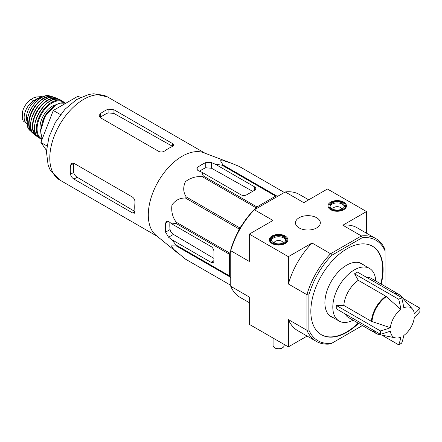 <?xml version="1.0" encoding="UTF-8"?>
<svg xmlns="http://www.w3.org/2000/svg" width="442" height="442" viewBox="0 0 442 442"><rect width="100%" height="100%" fill="white"/><g stroke="black" fill="none" stroke-linecap="round" stroke-linejoin="round"><path stroke-width="0.66" d="M390.385 327.704A17.056 9.846 -60 0 1 400.894 309.505L385.872 296.239L358.296 280.316L354.534 273.78L398.706 299.284A78.03 45.051 0 0 0 401.64 297.593A82.842 47.83 60 0 1 403.822 307.814A17.056 9.846 -60 0 1 412.347 308.908A17.056 9.846 -60 0 1 414.331 313.881A82.842 47.83 0 0 0 419.9 308.14A78.03 45.051 60 0 1 419.9 311.522A82.842 47.83 180 0 1 414.331 317.262A17.056 9.846 -60 0 1 403.822 335.461A82.842 47.83 60 0 1 401.64 343.152A78.03 45.051 180 0 1 400.192 344.009A78.03 45.051 180 0 1 398.706 344.848A82.842 47.83 -120 0 0 400.894 337.152A17.056 9.846 -60 0 1 395.601 337.92A17.056 9.846 -60 0 1 390.385 331.086A82.842 47.83 180 0 1 380.446 334.301A78.03 45.051 -120 0 0 380.446 330.92A82.842 47.83 0 0 0 390.385 327.704L371.391 321.328L343.81 305.405A22.652 13.078 -60 0 1 358.296 280.316M354.534 273.78L357.462 272.09L401.64 297.593M400.894 309.505A82.842 47.83 -120 0 0 398.706 299.284M403.054 298.411L419.9 308.14M381.86 335.119L398.706 344.848M380.446 334.301L336.268 308.798L336.268 305.416L380.446 330.92M336.268 305.416L343.81 305.405M372.744 329.854A22.652 13.078 -60 0 0 376.015 333.428L348.434 317.505A22.652 13.078 -60 0 1 345.169 313.936M179.126 254.172L156.098 235.409A47.924 27.669 -60 0 1 148.49 219.011A47.924 27.669 -60 0 1 166.148 170.148A47.924 27.669 -60 0 1 203.817 152.755L231.58 163.313L224.691 161.004L220.525 160.75L222.95 164.932A53.587 30.94 -60 0 0 222.039 165.175L215.403 164.247L211.607 162.645L205.745 162.59A51.576 29.78 120 0 0 197.933 167.104L196.723 168.988L197.933 170.535L201.729 172.142L203.337 175.977A53.587 30.94 -60 0 0 202.425 176.783C196.336 176.071 190.668 177.701 185.419 181.673C182.927 187.242 183.192 192.331 186.231 196.933A53.587 30.94 -60 0 0 185.563 198.088C180.126 197.751 175.596 200.038 171.971 204.95C171.104 211.458 172.518 217.204 176.214 222.188A53.587 30.94 -60 0 0 175.966 223.381L171.844 223.906L168.557 221.42L166.612 221.144L165.584 223.138A51.576 29.78 120 0 0 165.584 232.16L168.557 237.21L171.844 239.691L175.966 244.978A53.587 30.94 -60 0 0 176.214 245.89L171.369 245.862L173.667 249.343L185.563 259.189A53.587 30.94 -60 0 0 185.894 259.388L230.752 285.283L185.563 259.189M239.15 166.38A53.587 30.94 -60 0 1 239.481 166.568L284.339 192.463L239.15 166.38L231.58 163.313M171.844 239.691L211.022 262.31A4.144 2.392 -120 0 0 213.094 262.515A4.144 2.392 -120 0 0 213.95 260.62L213.95 251.597A4.144 2.392 -120 0 0 211.022 246.525L171.844 223.906M213.95 258.432L173.441 234.393C171.607 233.177 170.479 231.575 170.048 229.58A45.299 26.155 120 0 1 169.899 222.431M254.432 209.735L256.034 207.734A53.587 30.94 -60 0 1 256.946 206.928L275.648 196.126A53.587 30.94 -60 0 1 276.559 195.883L278.167 196.027M238.133 231.713L239.172 229.039A53.587 30.94 -60 0 1 239.84 227.884L241.641 225.647M230.752 278.156L229.823 276.841A53.587 30.94 -60 0 1 229.58 275.93L229.58 254.332A53.587 30.94 -60 0 1 229.823 253.139L230.752 250.747M275.648 196.126L222.039 165.175M276.559 195.883L222.95 164.932M256.946 206.928L203.337 175.977M256.034 207.734L202.425 176.783M229.823 276.841L176.214 245.89M229.58 275.93L175.966 244.978M229.58 254.332L175.966 223.381M229.823 253.139L176.214 222.188M239.172 229.039L185.563 198.088M239.84 227.884L186.231 196.933M201.729 172.142L240.907 194.762A4.144 2.392 0 0 0 246.769 194.762L254.581 190.248A4.144 2.392 0 0 0 255.791 188.557A4.144 2.392 0 0 0 254.581 186.867L215.403 164.247M199.48 171.192A45.299 26.155 120 0 1 205.745 167.75L211.607 168.28L252.686 191.347M381.197 284.112A51.101 29.503 120 0 0 372.518 246.249A51.101 29.503 120 0 0 333.141 259.94A51.101 29.503 120 0 0 310.831 311.367A51.101 29.503 120 0 0 321.417 334.76A51.101 29.503 120 0 0 346.97 332.229A51.101 29.503 120 0 0 358.545 323.345M362.346 325.533A58.007 33.493 -60 0 1 362.191 325.693L331.743 343.274A58.007 33.493 -60 0 1 308.881 330.075L308.881 294.913A58.007 33.493 -60 0 1 331.743 255.31L362.191 237.735A58.007 33.493 -60 0 1 385.054 250.934L385.054 249.592A59.388 34.288 -60 0 0 375.683 238.509L357.13 227.796A59.388 34.288 120 0 0 342.848 225.221L361.401 235.934A59.388 34.288 -60 0 1 375.683 238.509M385.054 250.934L385.054 286.09A58.007 33.493 -60 0 1 384.993 286.305M343.743 202.149A9.254 5.343 180 0 1 346.456 205.961A9.254 5.343 180 0 1 337.202 211.265A9.254 5.343 180 0 1 327.947 205.961A9.254 5.343 180 0 1 333.633 200.994A9.254 5.343 180 0 1 343.743 202.149M285.145 235.978A9.254 5.343 180 0 1 287.858 239.796A9.254 5.343 180 0 1 278.604 245.1A9.254 5.343 180 0 1 269.349 239.796A9.254 5.343 180 0 1 275.034 234.829A9.254 5.343 180 0 1 285.145 235.978M316.693 217.768A12.431 7.177 180 0 1 320.334 222.928A12.431 7.177 180 0 1 307.903 230.017A12.431 7.177 180 0 1 295.471 222.928A12.431 7.177 180 0 1 303.074 216.226A12.431 7.177 180 0 1 316.693 217.768M331.743 343.274L330.583 343.948A59.388 34.288 -60 0 1 316.295 341.373A59.388 34.288 -60 0 1 306.925 330.29L306.925 294.698A59.388 34.288 -60 0 1 330.583 253.73L312.024 243.017L288.372 256.669L249.305 234.116L249.305 261.432L230.752 250.719L230.752 249.807A58.007 33.493 120 0 1 253.614 210.204L285.228 191.955L303.781 202.668L327.434 189.01L366.501 211.563L342.848 225.221M331.743 255.31L330.583 253.73L361.401 235.934L362.191 237.735M308.881 330.075L306.925 330.29L288.372 319.577L288.372 346.887L249.305 324.334L249.305 297.018L230.752 286.305L230.752 250.719A59.388 34.288 120 0 1 254.404 209.746L272.957 220.459L249.305 234.116M308.881 294.913L306.925 294.698L288.372 283.985L288.372 256.669M288.372 346.887L307.113 336.069M366.501 233.205L366.501 211.563M308.693 199.828L299.51 194.524A59.388 34.288 120 0 0 285.228 191.955M230.752 286.305A59.388 34.288 120 0 0 240.122 297.394L249.305 302.693M288.372 319.577A59.388 34.288 120 0 0 297.742 330.66L316.295 341.373M312.024 243.017A59.388 34.288 120 0 0 288.372 283.985M321.224 334.644A51.101 29.503 120 0 0 346.578 332.003A51.101 29.503 120 0 0 358.158 323.119M380.805 283.886A51.101 29.503 120 0 0 372.324 246.133M363.821 265.15A30.664 17.702 120 0 0 361.91 263.725A30.664 17.702 120 0 0 338.279 271.94A30.664 17.702 120 0 0 324.898 302.798A30.664 17.702 120 0 0 331.246 316.831A30.664 17.702 120 0 0 333.439 317.776M80.361 97.444L78.107 96.141L53.294 110.467L40.891 142.44L46.476 150.385M40.891 142.44L46.946 145.932M53.294 110.467L60.488 114.616M158.871 151.473L100.273 117.644L99.058 115.76L100.273 113.716A47.924 27.669 120 0 1 108.086 109.202L113.948 109.749L172.54 143.578L173.756 145.081L172.54 146.418A47.924 27.669 -60 0 0 164.728 150.926C162.789 152.142 160.833 152.324 158.871 151.473M100.273 113.716L100.273 117.395A43.454 25.089 120 0 1 108.086 112.881L113.948 113.439L172.54 146.341L172.54 143.578M70.516 165.253L73.704 163.413A43.454 25.089 120 0 0 73.704 172.435C74.145 174.424 75.278 176.021 77.112 177.231L134.909 211.53L132.512 212.911L134.423 213.21L134.976 211.491A47.924 27.669 -60 0 1 134.976 202.469C135.053 200.182 134.235 198.397 132.512 197.121L73.919 163.291L71.681 163.181L70.516 165.253A47.924 27.669 120 0 0 70.516 174.275C70.93 176.275 72.068 177.877 73.919 179.082L77.112 177.231M132.512 212.911L73.919 179.082M361.285 263.681A30.664 17.702 120 0 0 360.584 263.084M330.03 316.008A30.664 17.702 120 0 0 330.898 316.312M366.363 277.228A22.652 13.078 -60 0 1 371.087 278.272L398.662 294.195L401.054 296.157A22.559 13.022 -60 0 0 394.579 293.521M353.092 320.196A30.387 17.542 -60 0 1 339.102 321.047A30.387 17.542 -60 0 1 339.102 285.963A30.387 17.542 -60 0 1 369.484 268.416A30.387 17.542 -60 0 1 375.744 280.963M284.466 236.371A8.287 4.785 180 0 1 286.891 239.757A8.287 4.785 180 0 1 278.604 244.542A8.287 4.785 180 0 1 270.316 239.757A8.287 4.785 180 0 1 275.432 235.337A8.287 4.785 180 0 1 284.466 236.371M283.681 242.686A7.183 4.144 180 0 1 275.858 243.586A7.183 4.144 180 0 1 271.421 239.757A7.183 4.144 180 0 1 278.604 235.608A7.183 4.144 180 0 1 285.786 239.757A7.183 4.144 180 0 1 283.681 242.686M271.487 240.321A7.183 4.144 180 0 1 278.604 236.735A7.183 4.144 180 0 1 285.72 240.321M274.128 243.001A4.475 2.586 180 0 1 278.604 240.509A4.475 2.586 180 0 1 283.079 243.001M284.129 344.44L284.129 345.534A5.525 3.188 180 0 1 282.51 347.793A5.525 3.188 180 0 1 274.697 347.793A5.525 3.188 180 0 1 273.079 345.534L273.079 338.058M282.51 347.793L281.731 348.241A4.42 2.553 180 0 1 275.476 348.241L274.697 347.793M343.064 202.541A8.287 4.785 180 0 1 345.489 205.928A8.287 4.785 180 0 1 337.202 210.707A8.287 4.785 180 0 1 328.914 205.928A8.287 4.785 180 0 1 334.03 201.502A8.287 4.785 180 0 1 343.064 202.541M342.279 208.856A7.183 4.144 180 0 1 334.456 209.757A7.183 4.144 180 0 1 330.019 205.928A7.183 4.144 180 0 1 337.202 201.779A7.183 4.144 180 0 1 344.384 205.928A7.183 4.144 180 0 1 342.279 208.856M330.086 206.491A7.183 4.144 180 0 1 337.202 202.906A7.183 4.144 180 0 1 344.318 206.491M332.727 209.171A4.475 2.586 180 0 1 337.202 206.674A4.475 2.586 180 0 1 341.677 209.171M27.211 123.71A13.536 7.812 -60 0 1 26.945 123.572L23.255 121.031L22.271 118.826L22.525 111.66L23.255 109.356C25.128 104.859 27.752 101.505 31.122 99.301L34.929 97.102L41.913 96.566M26.945 123.572A13.536 7.812 -60 0 1 24.874 112.721A13.536 7.812 -60 0 1 33.714 100.798L37.526 98.599A13.536 7.812 -60 0 1 42.007 97.295M27.15 121.876A15.194 8.774 -60 0 1 29.586 107.262A15.194 8.774 -60 0 1 41.023 97.848M371.96 321.583A22.559 13.022 -60 0 1 386.38 296.61M395.601 337.92L378.904 334.517A22.559 13.022 -60 0 1 373.385 330.224M371.391 321.328A22.652 13.078 -60 0 1 385.872 296.239M211.022 262.31L213.95 260.62M168.557 237.21L173.441 234.393M254.581 190.248L254.581 186.867M211.607 168.28L211.607 162.645M59.709 179.993A47.924 27.669 -60 0 1 59.709 124.655A47.924 27.669 -60 0 1 107.633 96.986L93.87 93.759L88.814 94.433L76.565 99.566L64.891 109.345L55.344 122.412L49.012 136.904L46.416 151.578L48.112 165.048L50.045 169.722L59.709 179.993L157.103 236.227M165.584 232.16L170.048 229.58M165.584 223.138L168.557 221.42M205.745 167.75L205.745 162.59M197.933 170.535L197.933 167.104M113.948 113.439L113.948 109.749M108.086 112.881L108.086 109.202M70.516 174.275L73.704 172.435M393.938 293.151A22.652 13.078 -60 0 1 398.662 294.195M31.122 99.301L33.714 100.798M34.929 97.102L37.526 98.599M42.404 138.539A21.824 12.597 -60 0 1 46.57 114.323A21.824 12.597 -60 0 1 65.913 103.185L59.714 103.163L55.62 104.992L45.056 116.334L40.642 130.843L41.609 137.02L42.382 138.6M42.217 122.572A16.023 9.249 -60 0 1 49.156 110.55M40.636 131.324A17.128 9.89 -60 0 1 43.559 115.334A17.128 9.89 -60 0 1 55.946 104.804M42.205 139.053A21.266 12.277 -60 0 1 41.791 113.627A21.266 12.277 -60 0 1 63.957 102.732M42.029 139.512L40.758 138.91A21.818 12.597 -60 0 1 40.819 113.749A21.818 12.597 -60 0 1 62.576 101.119L60.499 100.002A21.757 12.558 -60 0 0 39.089 112.754A21.757 12.558 -60 0 0 38.758 137.666L38.758 137.666C24.741 130.213 47.04 91.593 60.499 100.002M34.603 126.976A21.481 12.404 -60 0 1 49.167 101.754M36.99 136.07A21.255 12.271 -60 0 1 37.2 111.66A21.255 12.271 -60 0 1 58.233 99.268M59.013 99.439L55.211 97.671A21.21 12.249 -60 0 0 35.045 110.417A21.21 12.249 -60 0 0 34.089 134.252L37.52 136.661A21.525 12.431 -60 0 1 36.167 135.871A21.525 12.431 -60 0 1 36.852 111.461A21.525 12.431 -60 0 1 57.648 98.66A21.525 12.431 -60 0 1 59.001 99.433M30.846 122.329A20.94 12.089 -60 0 1 43.266 100.82M32.443 132.39A20.415 11.785 -60 0 1 33.321 109.423A20.415 11.785 -60 0 1 52.775 97.179M29.946 130.467L32.957 133.103A20.686 11.945 -60 0 1 31.702 132.169A20.686 11.945 -60 0 1 32.957 109.213A20.686 11.945 -60 0 1 52.211 96.643A20.686 11.945 -60 0 1 53.637 97.262L49.858 95.975A20.166 11.641 -60 0 0 31.41 108.318A20.166 11.641 -60 0 0 29.946 130.467C19.912 121.942 37.465 91.549 49.858 95.975M412.347 308.908L401.054 296.157M376.015 333.428L378.904 334.517M205.033 153.214L107.633 96.986M369.484 268.416L359.716 262.78M339.102 321.047L329.334 315.406M270.316 239.757L270.316 242.133M286.891 239.757L286.891 242.133M328.914 205.928L328.914 208.304M345.489 205.928L345.489 208.304M41.918 96.555L42.653 96.98M64.665 102.837L62.576 101.119M40.758 138.91L38.758 137.666M34.089 134.252C22.039 126.152 42.172 91.284 55.211 97.671M22.525 111.66L22.271 118.826"/></g></svg>
